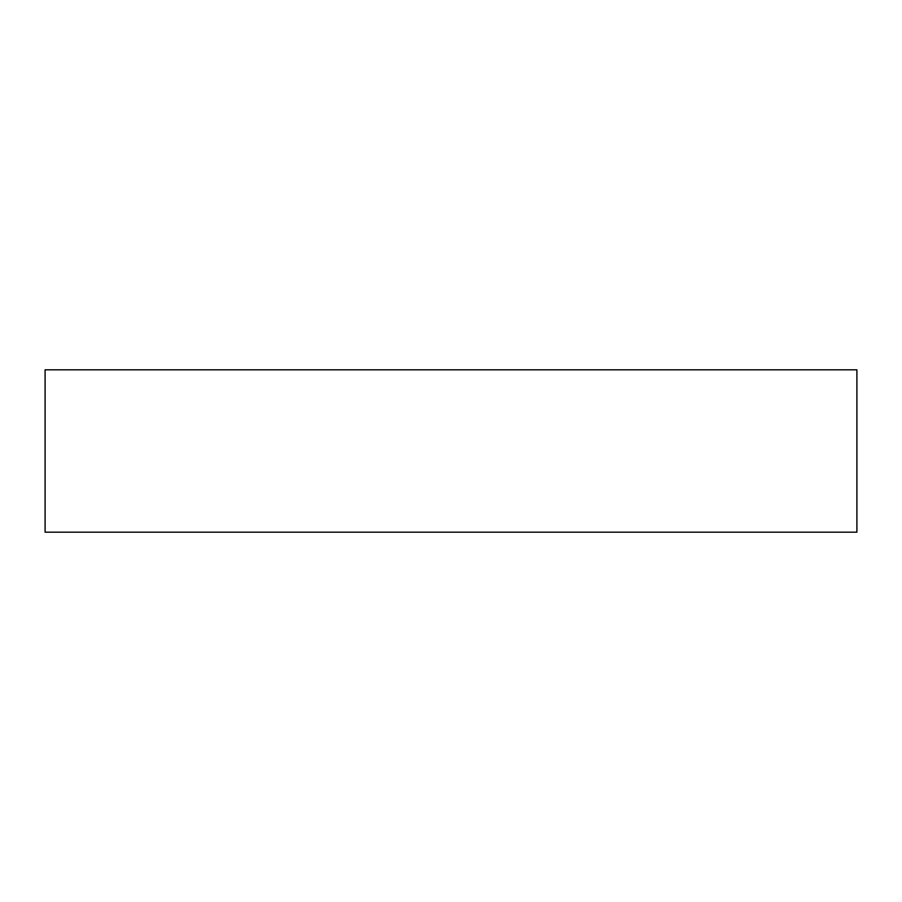 <?xml version="1.0" encoding="UTF-8"?>
<svg xmlns="http://www.w3.org/2000/svg" width="902" height="902" viewBox="0 0 902 902"><rect width="100%" height="100%" fill="white"/><g stroke="black" fill="none" stroke-linecap="round" stroke-linejoin="round"><path stroke-width="0.68" stroke-dasharray="4.51 3.38" d="M45.1 532.18L856.9 532.18M45.1 369.82L856.9 369.82"/><path stroke-width="1.35" d="M856.9 532.18L45.1 532.18L45.1 369.82L856.9 369.82L856.9 532.18"/></g></svg>
